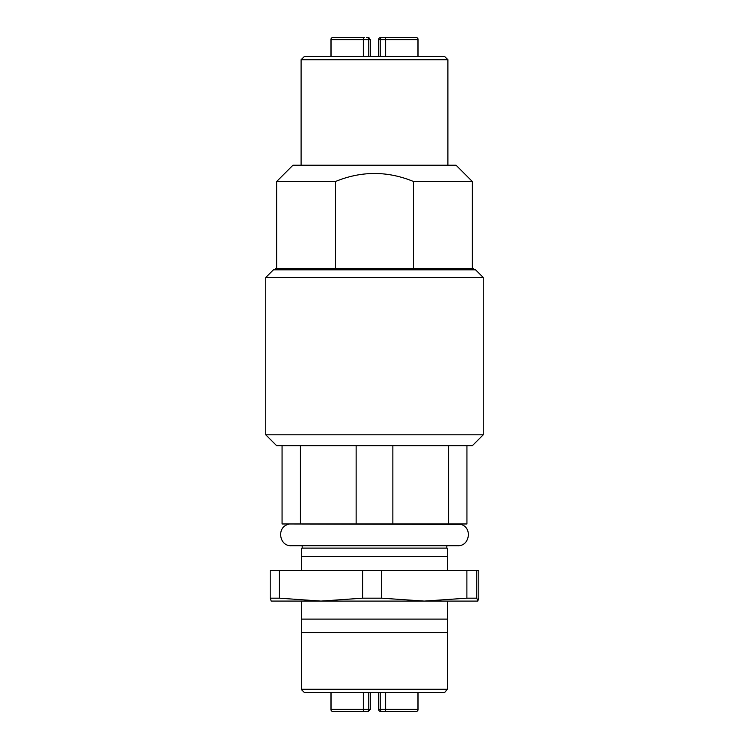 <?xml version="1.0" encoding="UTF-8"?>
<svg xmlns="http://www.w3.org/2000/svg" width="749" height="749" viewBox="0 0 749 749"><rect width="100%" height="100%" fill="white"/><g stroke="black" fill="none" stroke-linecap="round" stroke-linejoin="round"><path stroke-width="1.12" d="M364.445 37.45L351.45 37.45M366.907 37.469L366.617 37.45C368.686 37.45 368.686 37.45 366.617 37.45L366.467 37.45M378.629 39.622A2.172 2.172 0 0 1 380.81 37.45A2.172 2.172 0 0 0 378.629 39.622L378.629 56.484L378.629 39.622L380.211 39.622L380.211 56.484M381.896 37.45L397.55 37.45M380.211 692.516L380.211 709.378L378.629 709.378A2.172 2.172 0 0 0 380.81 711.55L382.496 711.55M382.084 711.55L415.91 711.55A2.172 2.172 0 0 0 418.092 709.378L418.092 692.516M381.896 711.55L397.55 711.55L381.896 711.55M275.548 269.809L275.548 268.526L473.452 268.526L473.452 269.809M276.634 268.526L276.634 181.539L292.943 165.22L456.057 165.22L472.366 181.539L413.617 181.539L413.617 268.526M413.617 181.539C387.495 170.809 361.421 170.809 335.383 181.539L276.634 181.539M447.902 165.22L447.902 59.742L301.098 59.742L301.098 165.22M301.098 59.742L304.356 56.484L444.644 56.484L447.902 59.742M368.789 56.484L368.789 39.622L363.359 39.622A2.172 0.543 -90 0 1 363.902 37.45L333.09 37.45A2.172 2.172 0 0 0 330.908 39.622L330.908 56.484M368.19 37.45L370.371 39.622L370.371 56.484L370.371 39.622L368.789 39.622A2.172 2.172 0 0 0 366.617 37.45C368.686 37.45 368.686 37.45 366.617 37.45C368.686 37.45 368.686 37.45 366.617 37.45M413.738 37.45L415.91 37.45A2.172 2.172 0 0 1 418.092 39.622L417.951 39.622A2.172 2.107 -90 0 0 415.845 37.45L382.383 37.45A2.172 2.172 0 0 0 380.211 39.622L385.641 39.622L385.641 56.484M330.908 692.516L330.908 709.378A2.172 2.172 0 0 0 333.09 711.55L335.262 711.55L333.09 711.55A2.172 2.172 0 0 1 330.908 709.378L330.908 692.516L330.908 709.378L363.359 709.378L363.359 692.516M378.629 709.378L378.629 692.516M301.641 689.258L447.359 689.258L444.644 692.516L304.356 692.516L301.641 689.801L301.641 601.091L320.993 601.091L271.175 601.082M271.213 601.091L270.202 598.179L279.396 598.179L320.993 601.091L362.6 598.179L381.672 598.179L424.28 601.091L320.993 601.091M301.641 548.427L301.641 556.591L301.641 548.427L302.184 548.118L446.816 548.118L447.359 548.427L447.359 570.644M301.641 570.644L301.641 556.591L447.359 556.591L447.359 548.427M446.816 548.118L446.816 545.712M302.184 548.118L302.184 545.712M483.245 277.495L265.755 277.495L265.755 434.794L483.245 434.794L483.245 277.495L475.549 269.809L273.451 269.809L265.755 277.495M483.245 434.794L472.366 445.674L276.634 445.674L265.755 434.794M288.234 523.972L460.766 524.412C472.591 527.184 469.82 546.405 457.686 545.712L457.339 545.712M300.424 445.674L300.424 523.972L356.14 523.972L356.14 445.674M392.86 445.674L392.86 523.972L448.576 523.972L448.576 445.674M282.064 445.674L282.064 523.972L300.424 523.972M466.936 445.674L466.936 523.972L448.576 523.972M392.86 523.972L356.14 523.972M447.359 601.091L447.359 689.258M301.641 619.114L447.359 619.114M447.359 632.708L301.641 632.708M477.806 601.091L424.28 601.091L466.889 598.179L476.776 598.179L477.825 601.082M477.787 601.091L478.798 598.179L478.798 570.644L270.202 570.644L270.202 598.179M279.396 570.644L279.396 598.179M362.6 570.644L362.6 598.179M381.672 570.644L381.672 598.179M466.889 570.644L466.889 598.179M476.776 570.644L476.776 598.179M384.555 711.55L383.863 711.55M385.641 692.516L385.641 709.378L380.211 709.378A2.172 2.172 0 0 0 382.383 711.55M366.916 711.55L351.45 711.55M336.226 711.55L366.617 711.55C368.686 711.55 368.686 711.55 366.617 711.55C368.686 711.55 368.686 711.55 366.617 711.55C368.686 711.55 368.686 711.55 366.617 711.55C368.686 711.55 368.686 711.55 366.617 711.55A2.172 2.172 0 0 0 368.789 709.378L368.789 692.516M415.91 711.55L413.738 711.55M370.371 692.516L370.371 709.378L363.359 709.378A2.172 0.543 -90 0 0 363.902 711.55L356.009 711.55M382.383 37.45L380.81 37.45L382.383 37.45M384.555 37.45L383.76 37.45M333.09 37.45L335.262 37.45M335.383 181.539L335.383 268.526M333.155 37.45A2.172 2.107 90 0 0 331.049 39.622L330.908 39.622M363.359 56.484L363.359 39.622L331.049 39.622L331.049 56.484M331.049 692.516L331.049 709.378A2.172 2.107 90 0 0 333.155 711.55M385.098 711.55A2.172 0.543 90 0 0 385.641 709.378L417.951 709.378L417.951 692.516M415.845 711.55A2.172 2.107 -90 0 0 417.951 709.378L418.092 709.378M385.098 37.45A2.172 0.543 90 0 1 385.641 39.622L417.951 39.622L417.951 56.484M291.492 545.712L457.686 545.712M291.661 545.712L291.314 545.712C279.18 546.405 276.409 527.184 288.234 524.412M370.371 709.378L368.19 711.55M368.985 37.6L368.517 37.478M418.092 39.622L418.092 56.484M472.366 268.526L472.366 181.539"/></g></svg>
